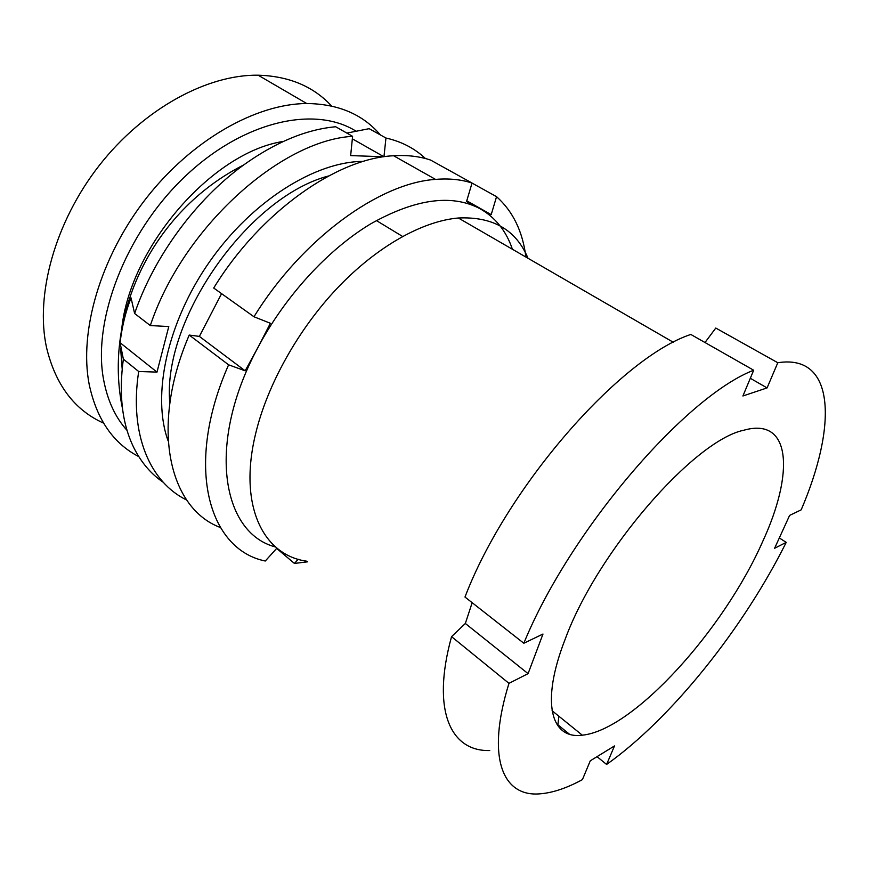 <?xml version="1.0" encoding="UTF-8"?>
<svg xmlns="http://www.w3.org/2000/svg" width="869" height="869" viewBox="0 0 869 869"><rect width="100%" height="100%" fill="white"/><g stroke="black" fill="none" stroke-linecap="round" stroke-linejoin="round"><path stroke-width="1.3" d="M528.004 258.278C516.164 229.829 492.94 216.403 458.343 218C422.627 221.063 377.255 246.231 337.672 287.748C298.186 329.351 267.228 384.924 255.562 433.979C238.063 506.269 263.579 555.563 307.039 561.244M565.143 639.312C597.253 551.435 694.32 440.246 743.897 430.209C791.572 416.685 794.168 473.486 762.678 541.539C723.964 629.504 633.664 730.069 582.306 735.185C551.044 739.497 540.322 702.891 565.143 639.312M753.684 370.227C685.522 396.362 569.879 530.666 523.822 643.256L464.98 597.046C507.235 486.238 620.607 357.561 690.822 334.446L753.684 370.227L742.908 395.982L767.077 387.911L750.316 378.287M523.822 643.256L542.984 634.033L528.07 673.638L465.339 623.475L472.171 602.695M779.319 537.954L786.217 542.375C743.419 628.222 671.628 718.37 606.605 764.448L614.492 745.928L590.279 760.809L582.415 779.623C566.838 788.085 552.771 792.81 540.203 793.81C502.966 797.275 485.652 758.452 508.973 683.349L528.07 673.638M786.217 542.375L774.605 548.274L789.617 515.404L801.185 509.842C836.934 426.483 835.967 353.618 777.798 362.731L767.077 387.911M704.998 342.516L715.784 328.047L777.798 362.731M558.854 716.197L557.909 724.811L569.401 734.164M597.036 756.66L606.605 764.448M489.768 750.534C450.946 751.685 431.035 711.124 451.554 636.651L508.973 683.349M465.339 623.475L451.554 636.651M331.6 106.029C313.448 86.389 288.953 76.114 258.126 75.19C207.191 74.441 143.591 108.734 99.175 165.577C54.78 222.41 35.118 295.047 46.513 347.47C55.497 384.826 74.506 410.038 103.53 423.105M283.359 141.43C210.928 152.271 126.602 250.956 121.356 333.696M120.639 348.61L122.171 368.847M355.54 130.882C314.317 105.366 242.755 120.997 184.065 177.406C125.299 233.587 92.288 320.737 103.639 379.905C107.56 400.631 115.371 417.468 127.08 430.427M380.394 134.923C362.84 114.36 338.28 103.889 306.714 103.52C256.018 103.759 191.625 139.942 145.883 198.708C100.163 257.474 78.905 331.697 89.192 384.446C96.655 419.292 113.187 443.353 138.79 456.616M169.824 403.097C161.84 320.237 248.013 196.948 328.558 175.972M163.231 482.284C151.054 474.018 141.267 462.514 133.869 447.785C122.138 424.029 118.629 394.472 123.355 359.125L138.692 371.498L156.985 372.106L120.085 342.712L123.355 359.125M120.085 342.712C121.986 326.657 125.647 311.721 131.045 297.882L134.619 313.492C153.965 256.561 196.079 199.316 243.635 164.98C275.56 142.179 306.236 129.438 335.673 126.755L352.597 136.324L350.652 155.594L383.957 156.768L352.336 138.834M346.872 133.087L369.151 128.677L385.955 138.019C401.543 141.56 414.698 148.393 425.408 158.516M385.955 138.019L383.957 156.768M168.13 440.909C151.64 395.982 166.837 322.812 209.527 261.808C252.151 200.75 315.632 161.341 363.47 161.395M134.619 313.492L150.315 325.56C182.479 228.319 280.274 140.398 352.597 136.324M150.315 325.56L168.782 326.559L156.985 372.106M186.737 500.066C150.25 482.414 128.949 434.511 138.692 371.498M277.689 548.719L276.505 548.578L265.295 561.016C208.582 549.621 183.956 465.947 228.601 364.817L189.225 335.065C149.349 427.646 169.422 508.517 220.324 527.494M221.584 293.646L199.37 336.401L189.225 335.065M228.601 364.817L245.167 370.813L258.017 347.328C206.029 443.494 221.801 533.273 275.592 546.992M307.713 561.808L294.417 563.438L276.929 548.632M294.417 563.438L298.219 559.267M472.03 183.077L496.557 196.676C512.895 211.265 522.682 231.393 525.908 257.061M512.417 249.262C506.16 230.73 495.134 217.087 479.34 208.343L491.202 214.632L496.557 196.676M472.041 183.044L466.534 201.543L479.34 208.343C451.022 193.841 414.698 199.077 370.368 224.05C327.939 249.653 285.26 296.047 258.017 347.328L270.378 323.279L253.976 316.761C301.967 238.779 379.579 182.903 435.532 179.394C448.991 178.275 461.157 179.492 472.041 183.044L430.633 160.081C419.531 156.355 407.192 154.91 393.624 155.757C337.139 158.18 260.287 211.895 213.709 288.03L253.976 316.761M245.167 370.813L199.37 336.401M491.202 214.632L466.751 200.793M673.432 342.343L458.343 218M582.306 735.185L552.076 710.723M258.126 75.19L306.714 103.52M243.635 164.98C151.369 211.721 103.074 316.577 122.529 408.788M402.564 236.444L376.386 220.552M393.624 155.757L435.532 179.394"/></g></svg>

